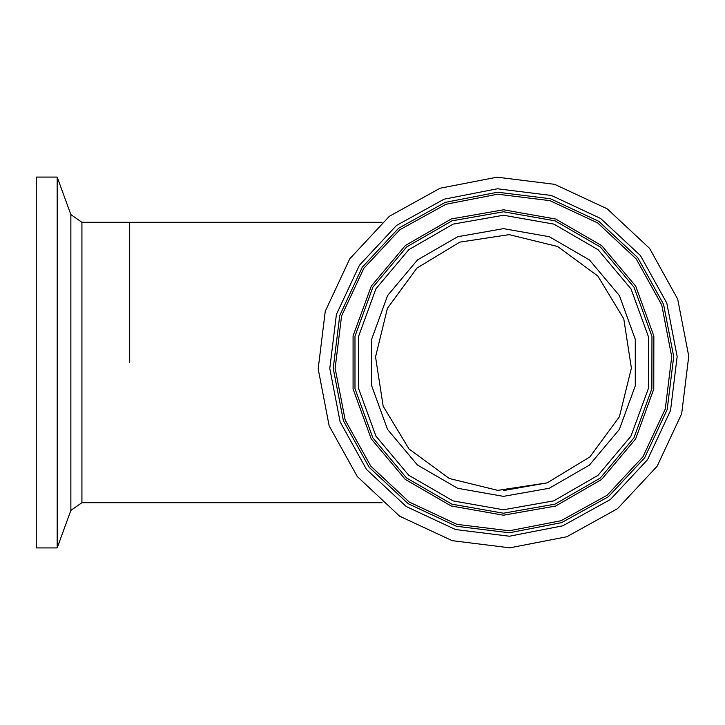 <?xml version="1.0" encoding="UTF-8"?>
<svg xmlns="http://www.w3.org/2000/svg" width="725" height="725" viewBox="0 0 725 725"><rect width="100%" height="100%" fill="white"/><g stroke="black" fill="none" stroke-linecap="round" stroke-linejoin="round"><path stroke-width="1.09" d="M129.693 362.5L129.693 222.339L129.693 362.5M503.449 490.517L547.185 482.823L589.896 456.922L619.449 416.657L631.348 368.146L623.772 318.773L597.88 276.053L557.607 246.5L509.095 234.601L459.722 242.177L417.002 268.078L387.449 308.343L375.559 356.854L383.135 406.227L409.027 448.947L449.292 478.5L497.812 490.399L547.185 482.823L497.812 490.399L449.292 478.5L409.027 448.947L383.135 406.227L375.559 356.854L387.449 308.343L417.002 268.078L459.722 242.177M57.221 547.91L57.221 177.09L36.25 177.09L36.25 547.91L57.221 547.91L70.869 510.409L70.869 214.591L57.221 177.09M566.787 536.754L617.537 508.66L657.113 466.248L681.654 413.685L688.75 356.111L677.703 299.162L649.609 248.421L607.197 208.836L554.634 184.295L497.06 177.199L440.12 188.246L389.37 216.34L349.785 258.752L325.244 311.315L318.148 368.889L329.195 425.838L357.298 476.579L399.702 516.164L452.264 540.705L509.838 547.801L566.787 536.754M555.604 506.005L601.542 479.506L635.644 438.906L653.805 389.08L653.832 336.056L635.716 286.221L601.65 245.576L555.74 219.05L503.522 209.815L451.294 218.995L405.357 245.494L371.254 286.094L353.093 335.92L353.075 388.944L371.182 438.779L405.257 479.424L451.167 505.95L503.386 515.185L555.604 506.005M445.929 204.233L399.837 229.752L363.887 268.268L341.602 316.009L335.158 368.3L345.182 420.02L370.711 466.112L409.226 502.062L456.958 524.347L509.249 530.791L560.978 520.768L607.061 495.248L643.012 456.732L665.305 408.991L671.749 356.7L661.717 304.98L636.197 258.888L597.681 222.938L549.94 200.653L497.649 194.209L445.929 204.233M382.075 502.661L81.934 502.661L81.934 222.339L70.869 214.591M549.169 488.278L589.434 465.06L619.322 429.472L635.236 385.8L635.263 339.318L619.386 295.637L589.525 260.021L549.278 236.758L503.513 228.665L457.738 236.722L417.473 259.94L387.576 295.528L371.662 339.2L371.644 385.682L387.522 429.363L417.382 464.979L457.62 488.242L503.395 496.335L549.169 488.278M554.942 504.165L600.291 478.011L633.958 437.927L651.884 388.745L651.911 336.391L634.022 287.191L600.391 247.071L555.069 220.88L503.522 211.763L451.965 220.835L406.616 246.989L372.949 287.073L355.014 336.255L354.996 388.609L372.877 437.809L406.507 477.929L451.829 504.12L503.386 513.237L554.942 504.165M553.764 500.921L598.071 475.364L630.967 436.196L648.485 388.138L648.503 336.989L631.031 288.922L598.17 249.717L553.891 224.125L503.522 215.216L453.143 224.079L408.837 249.636L375.94 288.804L358.422 336.862L358.395 388.011L375.867 436.078L408.728 475.283L453.016 500.875L503.386 509.784L553.764 500.921M445.259 202.402L398.632 228.221L362.273 267.181L339.726 315.475L333.201 368.363L343.351 420.69L369.17 467.317L408.13 503.685L456.424 526.223L509.322 532.748L561.639 522.598L608.266 496.779L644.634 457.819L667.181 409.525L673.697 356.637L663.547 304.31L637.737 257.683L598.768 221.315L550.483 198.777L497.586 192.252L445.259 202.402M562.817 525.842L610.396 499.507L647.498 459.75L670.498 410.486L677.15 356.51L666.801 303.132L640.456 255.562L600.708 218.461L551.435 195.451L497.468 188.799L444.081 199.157L396.512 225.493L359.41 265.25L336.4 314.514L329.757 368.49L340.107 421.868L366.442 469.438L406.199 506.539L455.472 529.549L509.439 536.201L562.817 525.842M81.934 222.339L382.075 222.339M81.934 502.661L70.869 510.409"/></g></svg>
